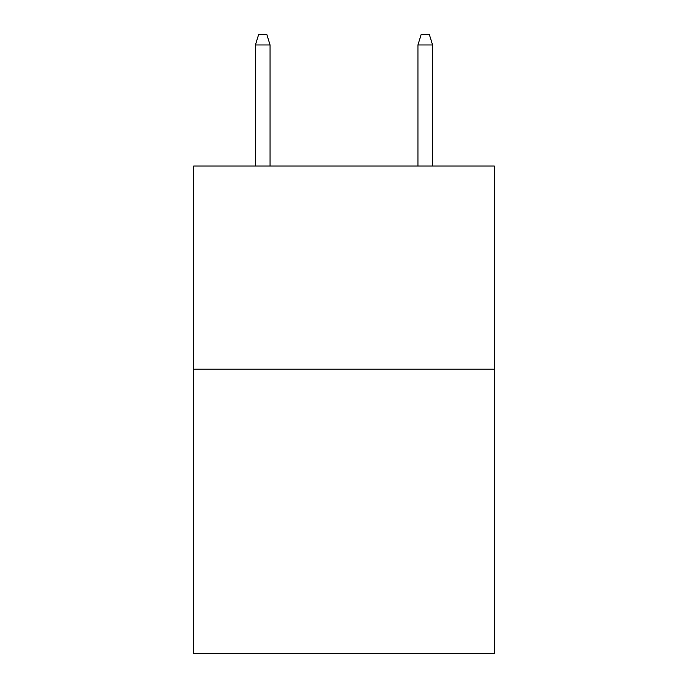 <?xml version="1.0" encoding="UTF-8"?>
<svg xmlns="http://www.w3.org/2000/svg" width="688" height="688" viewBox="0 0 688 688"><rect width="100%" height="100%" fill="white"/><g stroke="black" fill="none" stroke-linecap="round" stroke-linejoin="round"><path stroke-width="1.03" d="M494.328 369.189L494.328 653.6L193.672 653.6L193.672 166.04L494.328 166.04L494.328 369.189L193.672 369.189M270.057 166.04L270.057 44.961L255.429 44.961L255.429 166.04M255.429 44.961L258.679 34.4L266.806 34.4L270.057 44.961M417.943 44.961L421.194 34.4L429.321 34.4L432.571 44.961L417.943 44.961L417.943 166.04M432.571 44.961L432.571 166.04"/></g></svg>
